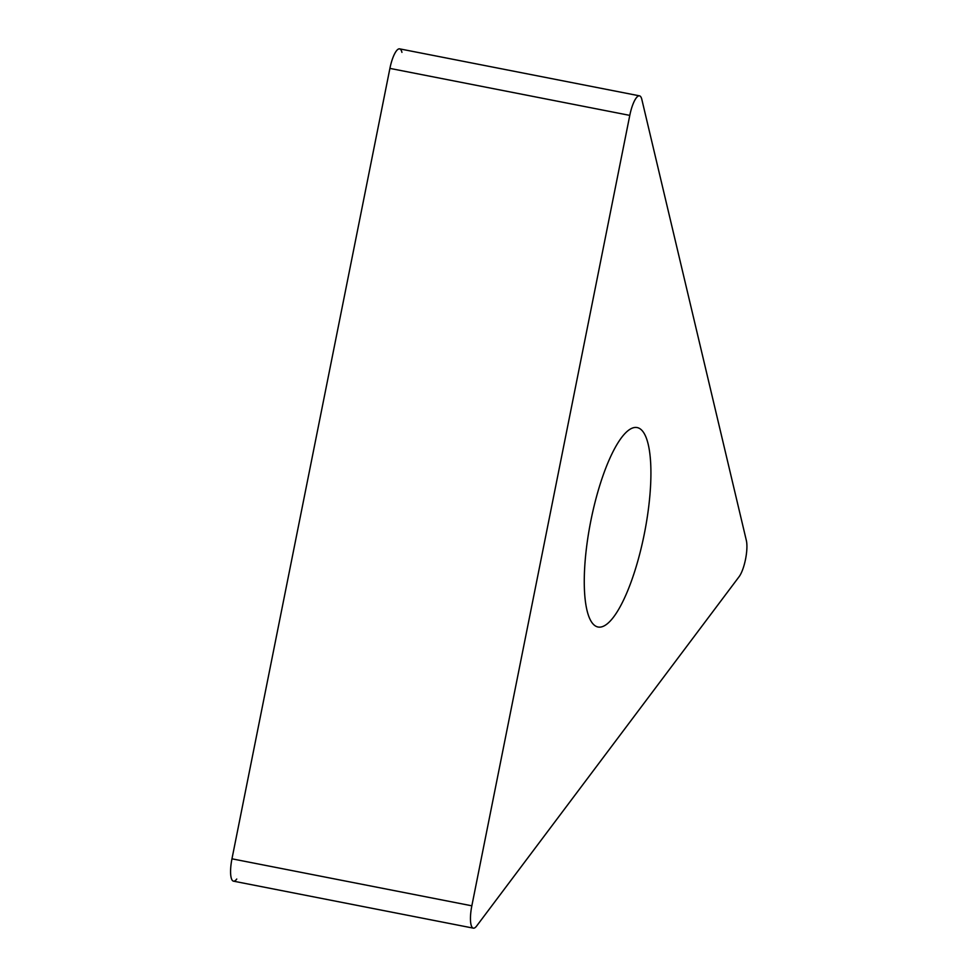 <?xml version="1.0" encoding="UTF-8"?>
<svg xmlns="http://www.w3.org/2000/svg" width="977" height="977" viewBox="0 0 977 977"><rect width="100%" height="100%" fill="white"/><g stroke="black" fill="none" stroke-linecap="round" stroke-linejoin="round"><path stroke-width="1.47" d="M639.495 95.844L399.617 48.85A21.335 5.777 101.1 0 0 389.908 68.39L231.964 858.82A21.335 5.777 101.1 0 0 233.466 881.156L473.344 928.15A21.335 5.777 -78.9 0 1 471.842 905.813L629.786 115.384A21.335 5.777 -78.9 0 1 639.495 95.844A21.335 5.777 -78.9 0 1 641.816 99.361L746.343 540.452A21.335 5.777 -78.9 0 1 739.101 576.699L476.629 926.025A21.335 5.777 -78.9 0 1 473.344 928.15M597.68 626.929A101.62 27.503 101.1 0 0 598.058 627.014A101.62 27.503 101.1 0 0 644.441 533.271A101.62 27.503 101.1 0 0 637.492 427.645A101.62 27.503 101.1 0 0 637.126 427.56A101.62 27.503 101.1 0 0 590.743 521.303A101.62 27.503 101.1 0 0 597.68 626.929M401.938 52.367A21.335 5.777 101.1 0 0 389.908 68.39L231.964 858.82A21.335 5.777 101.1 0 0 236.752 879.044M231.964 858.82L471.842 905.813M629.786 115.384L389.908 68.39"/></g></svg>
